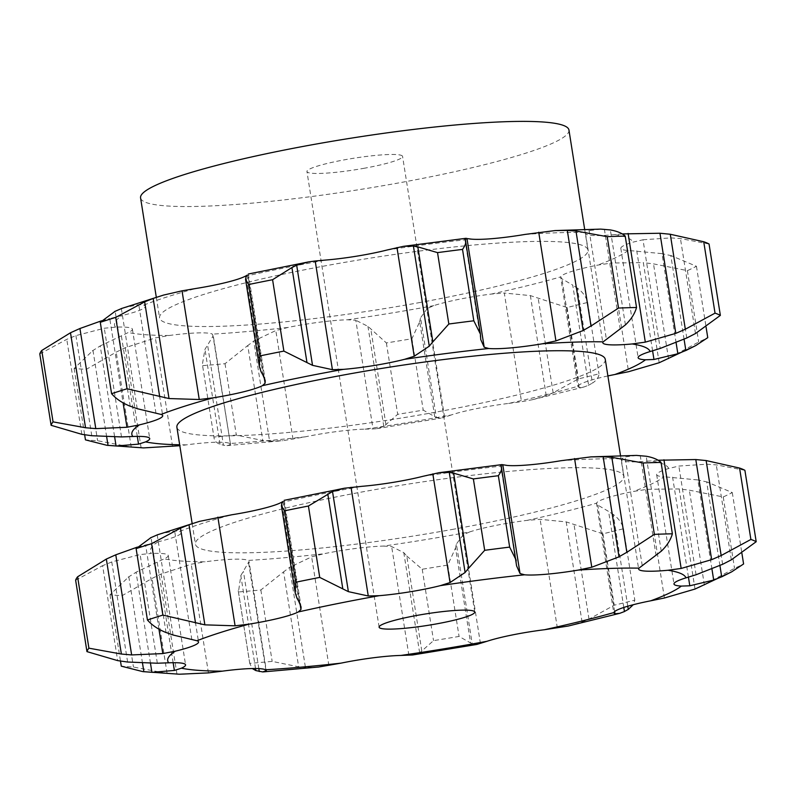 <?xml version="1.0" encoding="UTF-8"?>
<svg xmlns="http://www.w3.org/2000/svg" width="796" height="796" viewBox="0 0 796 796"><rect width="100%" height="100%" fill="white"/><g stroke="black" fill="none" stroke-linecap="round" stroke-linejoin="round"><path stroke-width="0.6" stroke-dasharray="3.98 2.98" d="M75.64 580.234L102.614 565.648L117.659 660.62M101.709 566.055L112.674 561.578M137.459 547.071L157.976 541.827A54.516 6.547 171 0 0 177.737 535.638A54.516 6.547 171 0 0 181.219 532.614A54.516 6.547 171 0 0 179.657 531.4A262.471 31.532 -9 0 1 231.726 514.793M127.619 662.033L111.758 561.916L140.126 554.543L151.389 553.449A262.471 31.532 -9 0 1 157.976 541.827M150.494 663.317L136.066 572.215L164.105 558.842A54.516 6.547 171 0 0 168.255 555.508A54.516 6.547 171 0 0 167.09 554.444A54.516 6.547 171 0 0 151.389 553.449M627.775 606.224L613.238 514.445C618.512 518.295 621.935 523.052 623.507 528.733A341.355 41.014 -9 0 1 602.94 533.817L566.225 521.907L540.136 519.33L527.131 520.375A54.516 6.547 171 0 0 495.102 525.569A54.516 6.547 171 0 0 469.66 531.937A262.471 31.532 -9 0 1 463.471 533.081A262.471 31.532 -9 0 1 383.513 546.086A54.516 6.547 171 0 0 355.712 548.464A54.516 6.547 171 0 0 323.753 553.777A262.471 31.532 -9 0 1 248.193 560.424A54.516 6.547 171 0 0 233.437 559.23A54.516 6.547 171 0 0 205.109 561.797A262.471 31.532 -9 0 1 164.105 558.842M719.932 565.618L706.659 481.849L732.29 492.575A341.355 41.014 -9 0 1 723.226 496.943L689.356 490.177L679.167 488.933L647.198 489.321L633.427 491.45A54.516 6.547 171 0 0 607.348 497.818A54.516 6.547 171 0 0 596.493 503.221A262.471 31.532 -9 0 1 527.131 520.375M744.897 470.317L716.281 464.864L706.758 464.197L678.849 466.068L668.66 468.496A54.516 6.547 171 0 0 656.809 474.018A54.516 6.547 171 0 0 656.66 474.665A54.516 6.547 171 0 0 663.993 476.744A262.471 31.532 -9 0 1 633.427 491.45M636.551 455.411L625.019 456.954L621.656 458.804A54.516 6.547 171 0 0 621.338 459.7A54.516 6.547 171 0 0 627.785 461.72A54.516 6.547 171 0 0 650.73 460.894A262.471 31.532 -9 0 1 668.66 468.496M454.108 529.111A216.86 26.049 -9 0 1 195.418 544.185A216.86 26.049 -9 0 1 405.532 484.525A216.86 26.049 -9 0 1 623.795 476.336A216.86 26.049 -9 0 1 454.108 529.111M158.951 629.188L145.598 544.892M406.756 556.006L422.228 569.24A341.355 41.014 -9 0 0 447.76 565.051L455.531 547.986L470.575 642.969L459.073 636.432A341.355 41.014 -9 0 1 433.531 640.631L421.8 650.979L406.756 556.006L403.791 552.653L391.652 546.563L383.513 546.086M469.66 531.937L463.212 534.812L456.397 544.016L472.257 644.123L476.824 644.442M455.451 548.424L456.486 543.648M408.865 655.247L391.652 546.563M318.738 667.008L305.435 667.456L289.585 567.339L311.654 556.852L323.753 553.777M255.526 668.521L240.82 575.607L238.462 591.965A341.355 41.014 -9 0 0 260.859 589.995L283.605 571.846L298.649 666.819L272.172 661.386A341.355 41.014 -9 0 1 249.765 663.357L252.272 668.54M240.82 575.607L249.029 561.449L266.312 670.58M265.934 670.053L248.193 560.424M283.008 572.324L290.182 566.931M142.504 663.148L128.823 576.752L109.987 594.781A341.355 41.014 -9 0 0 122.146 595.657L152.036 578.423L161.11 574.015L191.209 564.215L205.109 561.797M128.106 577.239L136.793 571.787M159.011 534.216L174.623 530.922L179.657 531.4M298.878 601.607L283.028 501.5L283.734 500.853L283.247 501.251M284.192 500.316L301.087 606.97M642.233 565.638L625.019 456.954M658.073 460.227L650.73 460.894M696.062 574.752L678.849 466.068M711.962 569.15L697.833 479.948L663.993 476.744M707.544 482.077L696.958 479.789M664.411 598.005L647.198 489.321M623.795 607.457L608.592 511.43L597.766 505.082L596.493 503.221L613.776 612.98M613.716 514.773L608.134 511.161M557.349 628.014L540.136 519.33M605.268 359.384A216.86 26.049 -9 0 1 435.591 412.159A216.86 26.049 -9 0 1 176.891 427.233M179.339 674.222L167.08 673.406L133.449 667.048A341.355 41.014 -9 0 1 121.291 666.172M306.112 667.486L297.963 666.72M412.587 654.979L419.641 652.77L421.8 650.979M472.416 644.213L470.406 642.82M568.215 626.034L582.075 622.024L589.01 619.129L614.243 605.199A341.355 41.014 -9 0 0 634.81 600.114L633.248 604.731M699.435 587.299L734.529 568.324A341.355 41.014 -9 0 0 743.593 563.966M447.76 565.051L459.073 636.432M419.641 652.77L403.791 552.653M422.228 569.24L433.531 640.631M260.859 589.995L272.172 661.386M258.829 668.61L243.427 571.409M238.462 591.965L249.765 663.357M122.146 595.657L133.449 667.048M109.987 594.781L120.485 661.088M516.584 565.857L500.724 465.74M516.415 562.026L501.371 467.053M656.093 555.668L640.243 455.551M661.247 551.22L646.203 456.237M722.619 564.304L706.758 464.197M731.325 559.837L716.281 464.864M723.226 496.943L734.529 568.324M732.29 492.575L741.902 553.31M695.027 589.05L679.167 488.933M704.39 585.159L689.356 490.177M602.94 533.817L614.243 605.199M623.507 528.733L634.81 600.114M582.075 622.024L566.225 521.907M589.01 619.129L573.966 524.156M607.895 375.941A54.516 6.547 171 0 0 588.821 380.866A54.516 6.547 171 0 0 577.966 386.269A262.471 31.532 -9 0 1 508.604 403.423A54.516 6.547 171 0 0 476.575 408.617A54.516 6.547 171 0 0 451.133 414.995A262.471 31.532 -9 0 1 444.944 416.129A262.471 31.532 -9 0 1 364.996 429.134A54.516 6.547 171 0 0 337.186 431.512A54.516 6.547 171 0 0 305.236 436.825L282.898 440.695L269.595 441.153L253.735 341.036L275.814 330.549L287.913 327.464A54.516 6.547 -9 0 1 319.863 322.151A54.516 6.547 -9 0 1 347.673 319.783L355.812 320.261L373.025 428.945L376.747 428.676L383.801 426.457L397.692 414.318A341.355 41.014 -9 0 0 423.223 410.129L434.735 416.656L419.691 321.684L411.92 338.738A341.355 41.014 -9 0 1 386.378 342.937L367.941 326.35L355.812 320.261M305.236 436.825A262.471 31.532 -9 0 1 229.666 443.481A54.516 6.547 171 0 0 214.91 442.277A54.516 6.547 171 0 0 186.582 444.845L179.826 445.72M364.687 168.175A48.407 5.811 -9 0 1 306.948 171.538A48.407 5.811 -9 0 1 353.852 158.225A48.407 5.811 -9 0 1 402.567 156.394A48.407 5.811 -9 0 1 364.687 168.175M451.133 414.995L444.576 417.194L427.362 308.51L433.81 305.634A54.516 6.547 -9 0 1 459.252 299.266A54.516 6.547 -9 0 1 491.281 294.072L504.296 293.027L521.509 401.711L532.365 399.721L546.235 395.712L553.16 392.826L578.403 378.896A341.355 41.014 -9 0 0 598.97 373.812C598.831 377.204 596.652 380.299 592.443 383.115L577.398 288.132C582.672 291.983 586.085 296.749 587.657 302.42A341.355 41.014 -9 0 1 567.09 307.505L530.375 295.605L504.296 293.027M508.604 403.423L521.509 401.711M588.214 385.423L592.821 382.866M491.281 294.072A262.471 31.532 -9 0 0 560.653 276.918L577.926 386.677L579.13 387.463L583.896 387.015L588.602 385.244L572.742 285.127L561.916 278.779L560.653 276.918A54.516 6.547 -9 0 1 571.498 271.506A54.516 6.547 -9 0 1 597.577 265.138L611.358 263.018L628.571 371.702M663.595 360.986L698.689 342.021A341.355 41.014 -9 0 0 707.753 337.653M676.122 342.847L661.993 253.645L628.153 250.432A54.516 6.547 -9 0 1 620.82 248.362A54.516 6.547 -9 0 1 620.97 247.705A54.516 6.547 -9 0 1 632.82 242.193L642.999 239.755L660.212 348.439M622.233 233.924L614.88 234.591A54.516 6.547 -9 0 1 591.945 235.417A54.516 6.547 -9 0 1 585.498 233.397A54.516 6.547 -9 0 1 585.806 232.492L589.179 230.641L606.393 339.325M263.038 375.304L247.178 275.187L247.884 274.54L247.407 274.948M123.171 307.913L138.773 304.619L143.807 305.087A54.516 6.547 -9 0 1 145.379 306.311A54.516 6.547 -9 0 1 141.897 309.326A54.516 6.547 -9 0 1 122.126 315.514L109.758 318.579L123.101 402.875M39.8 353.931L66.774 339.345L75.918 335.613L104.286 328.241L115.549 327.146A54.516 6.547 -9 0 1 131.24 328.141A54.516 6.547 -9 0 1 132.415 329.206A54.516 6.547 -9 0 1 128.265 332.529L100.216 345.902L114.654 437.004M143.499 447.909L131.24 447.093L97.6 440.735A341.355 41.014 -9 0 1 85.451 439.86M106.664 436.845L92.983 350.439L74.147 368.478A341.355 41.014 -9 0 0 86.296 369.354L116.196 352.121L125.261 347.713L155.369 337.902L169.269 335.484A54.516 6.547 -9 0 1 197.587 332.917A54.516 6.547 -9 0 1 212.343 334.121L213.039 336.071L213.179 335.136L230.472 444.267L213.039 336.071L207.587 345.096L223.447 445.213L220.014 444.277C216.144 442.795 214.114 440.387 213.925 437.044L202.383 364.379L204.97 349.305L207.587 345.096M229.666 443.481L230.253 444.755L226.93 445.621L223.447 445.213M202.612 365.663A341.355 41.014 -9 0 0 225.019 363.692L247.755 345.534L262.799 440.516L236.322 435.074A341.355 41.014 -9 0 1 213.925 437.044L202.383 364.379M270.272 441.183L262.113 440.417M364.996 429.134L373.025 428.945M436.576 417.9L434.556 416.507M427.362 308.51L420.557 317.704L436.407 417.82L440.984 418.139L444.576 417.194M568.951 130.037A216.86 26.049 -9 0 1 399.264 182.821A216.86 26.049 -9 0 1 140.574 197.886M418.268 302.808A216.86 26.049 171 0 0 587.955 250.034A216.86 26.049 171 0 0 369.682 258.222A216.86 26.049 171 0 0 159.568 317.873A216.86 26.049 171 0 0 418.268 302.808M419.611 322.111L420.646 317.345M546.235 395.712L530.375 295.605M577.866 288.47L572.284 284.859M587.657 302.42L598.97 373.812M567.09 307.505L578.403 378.896M553.16 392.826L538.126 297.843M659.178 362.737L643.327 262.63L611.358 263.018M684.082 339.315L670.819 255.546L696.44 266.272A341.355 41.014 -9 0 1 687.386 270.63L653.506 263.874L643.327 262.63M671.705 255.765L661.118 253.486M696.44 266.272L706.062 326.997M687.386 270.63L698.689 342.021M668.55 358.847L653.506 263.874M686.769 338.001L670.919 237.885L642.999 239.755M709.047 244.014L680.441 238.551L670.919 237.885M695.485 333.534L680.441 238.551M600.711 229.109L589.179 230.641M620.253 329.355L604.393 229.238M625.407 324.907L610.363 229.935M480.744 339.544L464.884 239.437M480.575 335.723L465.531 240.75M248.342 274.013L265.237 380.667M101.619 320.768L109.758 318.579M92.266 350.927L100.953 345.484M86.296 369.354L97.6 440.735M74.147 368.478L84.645 434.775M247.168 346.021L254.342 340.618M225.019 363.692L236.322 435.074M220.014 444.277L204.97 349.305M383.801 426.457L367.941 326.35M411.92 338.738L423.223 410.129M386.378 342.937L397.692 414.318M385.96 424.676L370.916 329.693M157.339 663.227L140.126 554.543M560.911 460.725A262.471 31.532 -9 0 1 621.656 458.804M423.054 476.287A262.471 31.532 -9 0 1 507.321 465.451M280.918 502.624A262.471 31.532 -9 0 1 361.961 486.316M173.14 662.7L157.16 561.757M328.867 665.536L311.654 556.852M208.433 672.899L191.209 564.215M191.836 639.606L174.623 530.922M300.032 603.776L283.734 500.853M688.431 577.1L672.59 477.103M614.621 611.557L597.766 505.082M480.426 643.496L463.212 534.812M176.961 674.132L161.11 574.015M167.08 673.406L152.036 578.423M173.06 634.999L157.21 534.882M166.056 632.541L151.021 537.569M296.928 598.075L281.884 503.102M186.582 444.845A262.471 31.532 -9 0 1 179.677 444.775M579.13 387.463L561.916 278.779M652.591 350.797L636.75 250.8M264.192 377.473L247.884 274.54M155.986 413.303L138.773 304.619M121.499 436.924L104.286 328.241M137.3 436.387L121.31 335.454M172.583 446.586L155.369 337.902M293.027 439.233L275.814 330.549M115.549 327.146A262.471 31.532 -9 0 1 122.126 315.514M169.269 335.484A262.471 31.532 -9 0 1 128.265 332.529M287.913 327.464A262.471 31.532 -9 0 1 212.343 334.121M433.81 305.634A262.471 31.532 -9 0 1 427.631 306.768A262.471 31.532 -9 0 1 347.673 319.783M628.153 250.432A262.471 31.532 -9 0 1 597.577 265.138M614.88 234.591A262.471 31.532 -9 0 1 632.82 242.193M525.062 234.422A262.471 31.532 -9 0 1 585.806 232.492M387.204 249.974A262.471 31.532 -9 0 1 471.471 239.138M245.078 276.321A262.471 31.532 -9 0 1 326.121 260.013M143.807 305.087A262.471 31.532 -9 0 1 195.886 288.48M261.078 371.772L246.034 276.799M137.22 408.686L121.36 308.569M130.216 406.239L115.171 311.266M91.769 435.72L75.918 335.613M81.809 434.317L66.774 339.345M141.121 447.82L125.261 347.713M131.24 447.093L116.196 352.121M168.255 555.508L185.577 664.869M181.219 532.614L198.542 641.974M621.338 459.7L638.661 569.06M656.66 474.665L673.983 584.025M192.144 523.509L195.418 544.185M620.522 455.66L623.795 476.336M238.223 590.692L249.854 664.083M474.734 612.044L402.567 156.394M379.115 627.188L306.948 171.538M532.365 399.721L583.896 387.015M620.82 248.362L638.143 357.712M585.498 233.397L602.811 342.758M145.379 306.311L162.702 415.671M132.415 329.206L149.728 438.566M226.93 445.621L282.898 440.695M376.747 428.676L440.984 418.139M156.295 297.197L159.568 317.873M584.672 229.357L587.955 250.034"/><path stroke-width="1.19" d="M168.712 662.809A262.471 31.532 -9 0 1 175.299 651.188A54.516 6.547 -9 0 0 195.06 644.989A54.516 6.547 -9 0 0 198.542 641.974A54.516 6.547 -9 0 0 196.97 640.75A262.471 31.532 -9 0 1 249.049 624.144A54.516 6.547 -9 0 0 279.326 618.124A54.516 6.547 -9 0 0 298.241 611.985A262.471 31.532 -9 0 1 379.284 595.677A54.516 6.547 -9 0 0 410.457 591.736A54.516 6.547 -9 0 0 440.367 585.637A262.471 31.532 -9 0 1 524.634 574.802A54.516 6.547 -9 0 0 546.812 574.195A54.516 6.547 -9 0 0 578.224 570.085A262.471 31.532 -9 0 1 638.969 568.155A54.516 6.547 -9 0 0 638.661 569.06A54.516 6.547 -9 0 0 645.108 571.08A54.516 6.547 -9 0 0 668.053 570.254A262.471 31.532 -9 0 1 685.983 577.856A54.516 6.547 -9 0 0 674.132 583.368A54.516 6.547 -9 0 0 673.983 584.025A54.516 6.547 -9 0 0 681.316 586.095A262.471 31.532 -9 0 1 650.75 600.801A54.516 6.547 -9 0 0 624.661 607.169A54.516 6.547 -9 0 0 613.815 612.582A262.471 31.532 -9 0 1 544.444 629.736A54.516 6.547 -9 0 0 512.425 634.929A54.516 6.547 -9 0 0 486.973 641.297A262.471 31.532 -9 0 1 480.794 642.432A262.471 31.532 -9 0 1 400.836 655.446A54.516 6.547 -9 0 0 373.035 657.814A54.516 6.547 -9 0 0 341.076 663.128A262.471 31.532 -9 0 1 265.506 669.784A54.516 6.547 -9 0 0 250.75 668.58A54.516 6.547 -9 0 0 222.432 671.147A262.471 31.532 -9 0 1 181.428 668.192A54.516 6.547 -9 0 0 185.577 664.869A54.516 6.547 -9 0 0 184.413 663.804A54.516 6.547 -9 0 0 168.712 662.809L157.339 663.227L127.619 662.033L117.659 660.62L86.953 651.616A341.355 41.014 -9 0 1 88.903 648.173L77.6 576.792L106.346 559.061L115.778 554.812L137.459 547.071M77.6 576.792A341.355 41.014 -9 0 0 75.64 580.234L86.953 651.616M175.299 651.188L162.812 653.576L131.639 654.929L121.38 654.043L88.903 648.173M473.371 478.933L484.684 550.315L468.705 568.165L453.66 473.192L473.371 478.933A341.355 41.014 -9 0 1 498.356 475.719C501.072 471.859 502.077 468.963 501.371 467.053L500.724 465.74L501.928 464.605L507.321 465.451A54.516 6.547 171 0 0 529.499 464.834A54.516 6.547 171 0 0 560.911 460.725L590.98 456.874L603.139 456.725L618.999 556.842L591.776 567.23L574.563 458.556M281.884 503.102L281.426 505.768L284.401 510.853A341.355 41.014 -9 0 1 308.42 506.017L332.519 491.54L344.429 488.217L361.961 486.316A54.516 6.547 171 0 0 393.134 482.376A54.516 6.547 171 0 0 423.054 476.287L439.223 472.665L449.262 472.366L465.113 572.473L450.038 582.553L432.825 473.869M151.021 537.569L136.126 548.623A341.355 41.014 -9 0 1 151.568 543.698L180.503 528.166L189.01 524.743L199.428 521.38L231.726 514.793A54.516 6.547 171 0 0 262.013 508.763A54.516 6.547 171 0 0 280.918 502.624L283.028 501.5M162.812 653.576L158.951 629.188M131.639 654.929L115.778 554.812M121.38 654.043L106.346 559.061M181.428 668.192L174.374 670.441L151.917 672.331L150.494 663.317M400.836 655.446L412.587 654.979L476.824 644.442L486.973 641.297M341.076 663.128L318.738 667.008L262.78 671.933L255.854 670.59L252.272 668.54M265.506 669.784L266.093 671.068L265.934 670.053M266.312 670.58L262.78 671.933M222.432 671.147L208.433 672.899L179.339 674.222L142.723 671.595L121.291 666.172L120.485 661.088M196.97 640.75L173.06 634.999M157.21 534.882L199.428 521.38M150.404 537.867L157.837 534.643M249.049 624.144L235.089 625.815L217.875 517.131M298.241 611.985L300.948 609.537L301.087 606.97L298.878 601.607M281.774 503.291L283.147 501.371M379.284 595.677L368.259 595.985L351.046 487.301M440.367 585.637L450.038 582.553M524.634 574.802L520.037 573.548L516.584 565.857L501.371 467.053M454.108 473.302L448.825 472.307M520.037 573.548L502.823 464.864M578.224 570.085L591.776 567.23M643.059 462.983L654.362 534.365L626.85 552.305L611.816 457.332L643.059 462.983A341.355 41.014 -9 0 1 661.068 462.406C657.924 459.501 652.979 457.441 646.203 456.237L636.551 455.411L590.98 456.874M612.681 457.421L602.273 456.695M638.969 568.155L661.247 551.22C666.958 545.758 670.67 539.947 672.371 533.798A341.355 41.014 -9 0 0 654.362 534.365M685.983 577.856L696.062 574.752L722.619 564.304L731.325 559.837L756.2 541.708L744.897 470.317A341.355 41.014 -9 0 0 739.574 468.068L706.132 460.556L695.803 459.551L658.073 460.227M668.053 570.254L681.157 568.443L711.664 559.668L721.166 555.538L750.887 539.449A341.355 41.014 -9 0 1 756.2 541.708M681.316 586.095L689.804 585.786L713.694 580.065L711.962 569.15M650.75 600.801L664.411 598.005L695.027 589.05L731.604 571.886L743.593 563.966L741.902 553.31M544.444 629.736L568.215 626.034L619.736 613.328L614.98 613.766L613.776 612.98M192.144 523.509L176.891 427.233A216.86 26.049 -9 0 1 387.005 367.573A216.86 26.049 -9 0 1 605.268 359.384L620.522 455.66M152.723 672.351L143.061 671.635M142.504 663.148L143.867 671.725L142.723 671.595M235.089 625.815L204.87 624.85L162.872 615.089A341.355 41.014 -9 0 0 147.439 620.004C151.897 625.149 158.106 629.328 166.056 632.541M173.757 635.208L165.349 632.263M368.259 595.985L348.379 591.647L319.733 577.408A341.355 41.014 -9 0 0 295.704 582.244L295.187 592.682L296.928 598.075M299.067 601.935L296.719 597.697M516.236 560.374L509.659 547.101A341.355 41.014 -9 0 0 484.684 550.315M464.755 572.871L469.053 567.707M618.203 557.26L627.636 551.817M627.775 606.224L628.283 609.418L633.248 604.731M624.054 611.726L628.661 609.169M619.736 613.328L624.442 611.547L623.795 607.457M719.932 565.618L721.703 576.831L731.604 571.886M712.888 580.354L722.499 576.473M436.865 623.825A48.407 5.811 -9 0 1 379.115 627.188A48.407 5.811 -9 0 1 426.019 613.875A48.407 5.811 -9 0 1 474.734 612.044A48.407 5.811 -9 0 1 436.865 623.825M259.287 671.525L258.829 668.61M255.854 670.59L255.526 668.521M136.126 548.623L147.439 620.004M204.87 624.85L189.01 524.743M195.547 623.149L180.503 528.166M151.568 543.698L162.872 615.089M284.401 510.853L295.704 582.244M348.379 591.647L332.519 491.54M342.807 588.841L327.763 493.868M308.42 506.017L319.733 577.408M498.356 475.719L509.659 547.101M661.068 462.406L672.371 533.798M739.574 468.068L750.887 539.449M179.677 444.775A262.471 31.532 -9 0 1 145.588 441.889A54.516 6.547 171 0 0 149.728 438.566A54.516 6.547 171 0 0 148.563 437.492A54.516 6.547 171 0 0 132.872 436.497L121.499 436.924L91.769 435.72L81.809 434.317L51.103 425.313A341.355 41.014 -9 0 1 53.053 421.87L85.54 427.741L70.496 332.758L79.938 328.509L101.619 320.768M132.872 436.497A262.471 31.532 -9 0 1 139.449 424.875A54.516 6.547 171 0 0 159.22 418.686A54.516 6.547 171 0 0 162.702 415.671A54.516 6.547 171 0 0 161.13 414.447L137.22 408.686M161.13 414.447A262.471 31.532 -9 0 1 213.209 397.841A54.516 6.547 171 0 0 243.486 391.821A54.516 6.547 171 0 0 262.401 385.682L265.098 383.224L265.237 380.667L263.038 375.304M262.401 385.682A262.471 31.532 -9 0 1 343.434 369.364A54.516 6.547 171 0 0 374.618 365.424A54.516 6.547 171 0 0 404.527 359.334L414.199 356.25L429.273 346.17L413.413 246.054L403.373 246.352L387.204 249.974A54.516 6.547 -9 0 1 357.295 256.073A54.516 6.547 -9 0 1 326.121 260.013L315.206 260.998L332.42 369.672L312.53 365.344L283.883 351.096A341.355 41.014 -9 0 0 259.864 355.931L259.347 366.379L261.078 371.772M404.527 359.334A262.471 31.532 -9 0 1 488.794 348.499A54.516 6.547 171 0 0 510.972 347.882A54.516 6.547 171 0 0 542.384 343.782L555.936 340.927L583.15 330.529L567.299 230.422L555.13 230.561L525.062 234.422A54.516 6.547 -9 0 1 493.649 238.531A54.516 6.547 -9 0 1 471.471 239.138L466.983 238.561L484.197 347.245L480.744 339.544L480.396 334.071L473.819 320.798A341.355 41.014 -9 0 0 448.835 324.012L432.855 341.862L417.82 246.879L437.531 252.621A341.355 41.014 -9 0 1 462.516 249.407C465.232 245.546 466.237 242.661 465.531 240.75L464.884 239.437L466.088 238.293L466.983 238.561M542.384 343.782A262.471 31.532 -9 0 1 603.129 341.852A54.516 6.547 171 0 0 602.811 342.758A54.516 6.547 171 0 0 609.268 344.767A54.516 6.547 171 0 0 632.203 343.952L645.317 342.131L675.814 333.365L685.326 329.226L715.037 313.146A341.355 41.014 -9 0 1 720.36 315.395L695.485 333.534L686.769 338.001L660.212 348.439L650.143 351.543A54.516 6.547 171 0 0 638.283 357.066A54.516 6.547 171 0 0 638.143 357.712A54.516 6.547 171 0 0 645.466 359.792L653.964 359.484L677.854 353.752L676.122 342.847M645.466 359.792A262.471 31.532 -9 0 1 614.9 374.498A54.516 6.547 171 0 0 607.895 375.941M614.9 374.498L628.571 371.702L659.178 362.737L695.764 345.583L707.753 337.653L706.062 326.997M684.082 339.315L685.863 350.519L695.764 345.583M677.048 354.051L686.659 350.16M720.36 315.395L709.047 244.014A341.355 41.014 -9 0 0 703.734 241.755L670.282 234.253L659.964 233.248L622.233 233.924M603.129 341.852L625.407 324.907C631.119 319.455 634.83 313.644 636.531 307.485A341.355 41.014 -9 0 0 618.522 308.062L591.01 326.002L575.966 231.019L607.219 236.671A341.355 41.014 -9 0 1 625.218 236.104C622.084 233.188 617.129 231.139 610.363 229.935L600.711 229.109L555.13 230.561M582.364 330.957L591.796 325.514M488.794 348.499L484.197 347.245M428.915 346.568L433.213 341.394M343.434 369.364L332.42 369.672M263.227 375.622L260.879 371.384M247.178 275.187L245.078 276.321A54.516 6.547 -9 0 1 226.163 282.461A54.516 6.547 -9 0 1 195.886 288.48L182.035 290.829L199.249 399.512L169.031 398.547L127.032 388.776A341.355 41.014 -9 0 0 111.589 393.702C116.047 398.846 122.256 403.025 130.216 406.239M213.209 397.841L199.249 399.512M137.917 408.905L129.509 405.96M139.449 424.875L126.972 427.263L123.101 402.875M126.972 427.263L95.789 428.626L85.54 427.741M145.588 441.889L138.524 444.128L116.077 446.019L114.654 437.004M179.826 445.72L143.499 447.909L106.883 445.292L85.451 439.86L84.645 434.775M116.883 446.049L107.211 445.332M106.664 436.845L108.027 445.422L106.883 445.292M156.295 297.197L140.574 197.886A216.86 26.049 -9 0 1 350.678 138.235A216.86 26.049 -9 0 1 568.951 130.037L584.672 229.357M703.734 241.755L715.037 313.146M576.841 231.119L566.434 230.392M607.219 236.671L618.522 308.062M625.218 236.104L636.531 307.485M480.396 334.071L465.531 240.75M418.258 246.999L412.985 246.004M437.531 252.621L448.835 324.012M462.516 249.407L473.819 320.798M312.53 365.344L296.679 265.227L308.589 261.904L315.206 260.998M306.967 362.538L291.923 267.555L272.58 279.714A341.355 41.014 -9 0 0 248.551 284.55L245.576 279.466L246.034 276.799M291.923 267.555L296.679 265.227M245.924 276.988L247.297 275.058M248.551 284.55L259.864 355.931M272.58 279.714L283.883 351.096M169.031 398.547L153.17 298.43L163.588 295.067L182.035 290.829M159.707 396.836L144.663 301.863L115.728 317.395A341.355 41.014 -9 0 0 100.286 322.31L115.171 311.266M144.663 301.863L153.17 298.43M121.36 308.569L163.588 295.067M114.554 311.564L121.987 308.341M100.286 322.31L111.589 393.702M115.728 317.395L127.032 388.776M95.789 428.626L79.938 328.509M51.103 425.313L39.8 353.931A341.355 41.014 -9 0 1 41.75 350.479L70.496 332.758M41.75 350.479L53.053 421.87M174.374 670.441L173.14 662.7M300.948 609.537L300.032 603.776M681.157 568.443L663.944 459.76M689.804 585.786L688.431 577.1M614.98 613.766L614.621 611.557M711.664 559.668L695.803 459.551M721.166 555.538L706.132 460.556M632.203 343.952A262.471 31.532 -9 0 1 650.143 351.543M653.964 359.484L652.591 350.797M645.317 342.131L628.104 233.447M555.936 340.927L538.723 232.243M414.199 356.25L396.985 247.566M265.098 383.224L264.192 377.473M138.524 444.128L137.3 436.387M675.814 333.365L659.964 233.248M685.326 329.226L670.282 234.253M344.429 488.217L284.192 500.316M501.928 464.605L439.223 472.665M281.426 505.768L295.187 592.682M466.088 238.293L403.373 246.352M308.589 261.904L248.342 274.013M245.576 279.466L259.347 366.379"/></g></svg>
